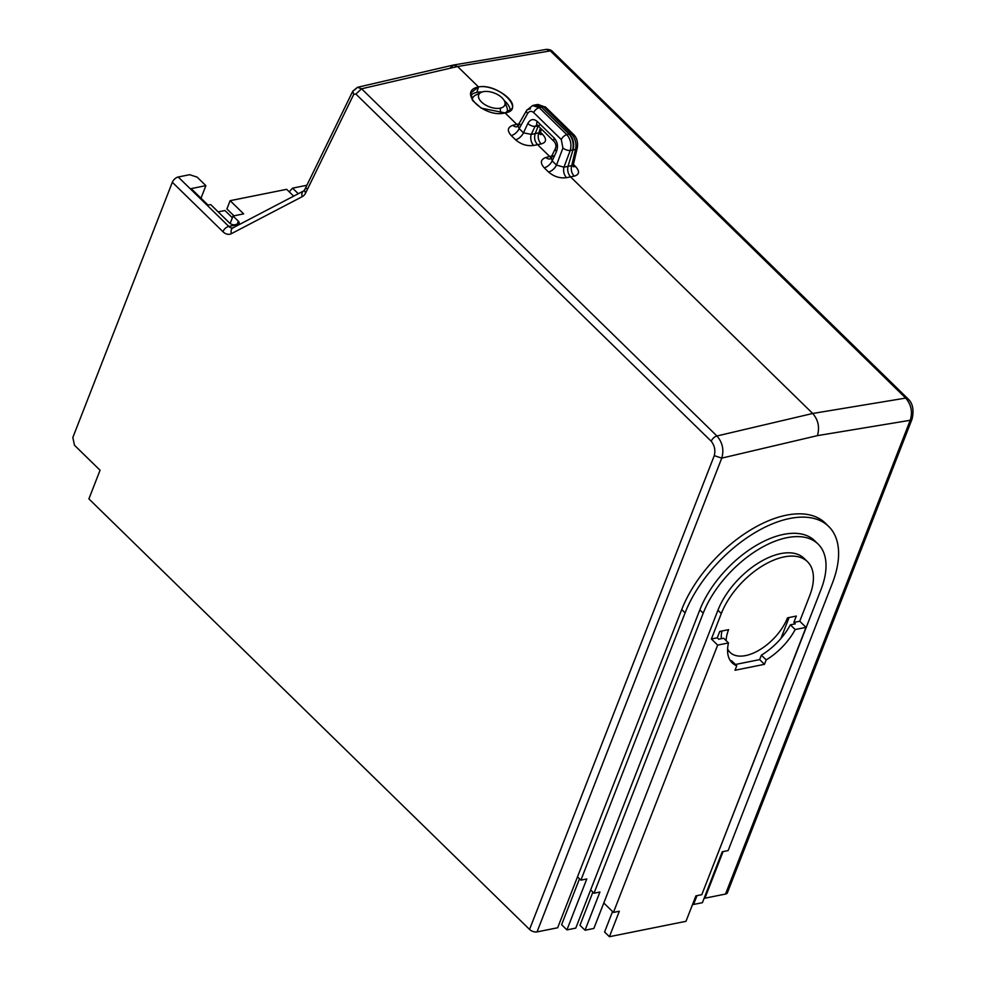 <?xml version="1.0" encoding="UTF-8"?>
<svg xmlns="http://www.w3.org/2000/svg" width="986" height="986" viewBox="0 0 986 986"><rect width="100%" height="100%" fill="white"/><g stroke="black" fill="none" stroke-linecap="round" stroke-linejoin="round"><path stroke-width="1.48" d="M306.621 188.326A5.608 3.18 26 0 0 304.797 189.534A5.608 3.18 26 0 0 305.722 192.825A5.608 3.18 -154 0 1 304.797 189.534L352.803 91.143L353.74 94.373L355.872 94.04L361.579 88.789L716.933 435.985A5.608 3.02 134.3 0 0 711.214 441.247C714.603 445.512 715.614 450.306 714.258 455.655L721.764 458.12L537.037 931.906A5.608 2.921 -158.7 0 1 529.544 929.428L714.258 455.655L721.764 458.12C724.155 449.875 722.541 442.492 716.933 435.985A5.608 3.02 134.3 0 0 711.214 441.247L355.872 94.04L361.579 88.789L357.499 87.31L352.803 91.143L353.74 94.373L305.722 192.825A13.619 9.01 78.6 0 1 302.209 196.67L231.439 233.645A13.619 9.01 78.6 0 1 222.922 231.698L172.34 182.274A5.608 3.02 -45.7 0 1 178.207 176.999L189.694 174.695L197.188 177.16L205.877 185.651L191.161 188.609L208.046 205.113L210.696 204.583L229.516 222.972A4.006 2.095 21.3 0 0 234.878 224.734L237.823 224.142A4.006 2.095 21.3 0 0 239.142 223.243A4.006 2.095 21.3 0 0 238.353 221.197L233.041 216.008L243.653 213.876L230.132 200.676L286.679 189.324L293.655 196.14L286.679 189.324L230.132 200.676L243.653 213.876L233.041 216.008L238.353 221.197A4.006 2.095 -158.7 0 1 237.823 224.142L234.878 224.734A4.006 2.095 -158.7 0 1 229.516 222.972L210.696 204.583L208.046 205.113L191.161 188.609L205.877 185.651L200.984 198.211L205.877 185.651L197.188 177.16L189.694 174.695L178.207 176.999A5.608 3.02 134.3 0 0 172.34 182.274L72.841 437.501L74.48 445.253L100.067 470.248L88.9 498.891L529.544 929.428L714.258 455.655C715.614 450.306 714.603 445.512 711.214 441.247L355.872 94.04L353.74 94.373L305.722 192.825A13.619 9.01 78.6 0 1 302.209 196.67L231.439 233.645A13.619 9.01 78.6 0 1 222.922 231.698L172.34 182.274L72.841 437.501L74.48 445.253L100.067 470.248L88.9 498.891L529.544 929.428A5.608 2.921 21.3 0 0 537.037 931.906L557.657 927.764L681.733 609.533A100.116 53.934 -45.7 0 1 752.91 528.57A100.116 53.934 -45.7 0 1 826.946 524.86M232.844 227.902A8.011 5.3 -101.4 0 1 228.789 226.41A5.608 3.02 134.3 0 0 222.922 231.698A5.608 3.02 -45.7 0 1 228.789 226.41L178.207 176.999L228.789 226.41L240.054 224.155L228.789 226.41A8.011 5.3 -101.4 0 0 232.844 227.902L232.967 227.852A5.608 4.129 62.4 0 0 231.439 233.645A5.608 4.129 -117.6 0 1 232.967 227.852A5.608 4.129 62.4 0 1 233.793 227.556M224.944 210.523L218.165 211.879L224.944 210.523L232.363 217.77L224.944 210.523M357.499 87.31L453.437 65.039L457.59 66.506L361.579 88.789L357.511 87.31L354.652 89.874M302.209 196.67A5.608 4.129 -117.6 0 1 303.737 190.877A5.608 4.129 62.4 0 0 302.209 196.67M304.563 190.581A5.608 4.129 62.4 0 0 303.737 190.877L304.797 189.534M226.903 208.946L233.953 215.823L226.903 208.946L230.132 200.676L226.903 208.946M238.353 221.197L237.158 224.278L238.353 221.197M233.041 216.008L230.132 223.477L233.041 216.008M306.88 185.269L292.571 188.141L289.206 191.802L292.571 188.141L298.277 193.724L292.571 188.141L306.88 185.269M539.687 133.677L540.427 134.552L540.439 132.112L538.874 132.876A8.011 5.583 -101.3 0 0 541.215 143.944C546.454 142.391 546.91 139.186 542.608 134.343L540.414 132.198L542.608 134.343C546.91 139.186 546.454 142.391 541.215 143.944L537.592 144.671L549.658 156.466L545.911 157.477C540.513 159.486 539.958 162.924 544.247 167.817L548.561 172.032C553.935 176.617 559.912 178.503 566.469 177.69L570.537 176.864C568.022 173.869 567.184 170.368 567.998 166.363L571.72 165.623A8.011 5.583 -101.3 0 0 574.271 176.124A8.011 5.583 78.7 0 1 571.72 165.623L567.998 166.363C567.184 170.368 568.022 173.869 570.537 176.864L574.271 176.124C579.46 174.584 579.904 171.404 575.614 166.597L573.408 164.44L575.614 166.597C579.904 171.404 579.46 174.584 574.271 176.124L570.537 176.864L812.698 413.479L570.537 176.864L566.469 177.69C559.912 178.503 553.935 176.617 548.561 172.032L544.247 167.817C539.958 162.924 540.513 159.486 545.911 157.477L549.658 156.466L537.592 144.671L533.623 145.472C527.017 146.298 520.99 144.4 515.555 139.778L511.241 135.563C506.964 130.719 507.494 127.293 512.856 125.308L516.701 124.273L505.054 112.885C484.619 118.566 456.617 91.205 478.506 86.941L457.59 66.506L361.579 88.789L716.933 435.985L812.698 413.479L905.703 398.085A5.608 3.02 134.3 0 1 907.749 398.566A5.608 3.02 134.3 0 0 907.736 398.554A5.608 3.02 134.3 0 0 905.703 398.085C911.237 404.605 912.753 412 910.238 420.282L817.394 435.639L721.764 458.12C724.155 449.875 722.541 442.492 716.933 435.985L812.698 413.479L905.703 398.085C911.237 404.605 912.753 412 910.238 420.282L725.523 894.055L910.238 420.282L912.062 419.062L727.372 892.786A5.608 2.921 -158.7 0 1 725.523 894.055L704.904 898.197L723.083 851.596L704.904 898.197L704.361 897.654L704.904 898.197L725.523 894.055A5.608 2.921 21.3 0 0 726.867 890.617M579.509 878.797L561.613 924.695L566.925 929.884L575.762 928.109L590.651 889.914L594.028 893.217L599.919 892.034L585.031 930.229L599.919 892.034L594.028 893.217L703.215 613.181L594.028 893.217L590.651 889.914L699.838 609.878L575.762 928.109L566.925 929.884L586.781 878.97L566.925 929.884L561.613 924.695L579.509 878.797M805.673 560.159A60.072 32.353 -45.7 0 0 761.34 561.244A60.072 32.353 -45.7 0 0 717.931 610.223L593.868 928.455L585.031 930.229L579.965 925.275L592.894 892.108L579.965 925.275L585.031 930.229L593.868 928.455L603.789 902.991L613.44 912.42L619.331 911.237L609.41 936.7L619.331 911.237L613.44 912.42L717.66 645.115L711.387 638.977L721.321 613.526L717.931 610.223L603.789 902.991L613.44 912.42L717.66 645.115L728.481 642.934L723.662 638.225L718.732 639.211L717.278 637.794L719.755 631.434L728.592 629.66A40.044 21.569 134.3 0 0 726.103 640.617A40.044 21.569 134.3 0 1 728.592 629.66L719.755 631.434L717.278 637.794L711.387 638.977L717.278 637.794L718.732 639.211L723.662 638.225L728.481 642.934L717.66 645.115L711.387 638.977L721.321 613.526L717.931 610.223A60.072 32.353 -45.7 0 1 759.59 562.266A60.072 32.353 -45.7 0 1 804.095 558.384L807.472 561.687A60.072 32.353 134.3 0 0 762.967 565.57A60.072 32.353 134.3 0 0 721.321 613.526A60.072 32.353 134.3 0 1 784.104 556.917A60.072 32.353 134.3 0 1 809.666 595.778A60.072 32.353 134.3 0 0 807.472 561.687M727.606 648.936A40.044 21.569 134.3 0 0 756.619 651.549A40.044 21.569 134.3 0 0 787.494 617.84L796.331 616.065L793.853 622.425L799.745 621.242L809.666 595.778L799.745 621.242L793.853 622.425L796.331 616.065L787.494 617.84A40.044 21.569 134.3 0 1 759.725 649.811A40.044 21.569 134.3 0 1 730.059 652.387A40.044 21.569 134.3 0 1 727.606 648.936M721.925 631.003A40.044 21.569 134.3 0 0 721.345 638.694A40.044 21.569 -45.7 0 1 721.925 631.003M789.096 617.507L780.924 638.472L789.096 617.507M795.295 623.842L793.853 622.425L795.295 623.842L790.365 624.828L795.197 629.549L806.018 627.367L799.745 621.242L806.018 627.367L795.197 629.549A46.046 24.81 -45.7 0 1 766.196 659.88L764.458 664.33L735.014 670.246L736.752 665.797A46.046 24.81 -45.7 0 1 728.481 642.934A46.046 24.81 134.3 0 0 732.142 662.814A46.046 24.81 134.3 0 0 736.752 665.797L731.92 661.076A46.046 24.81 -45.7 0 1 730.022 660.152A46.046 24.81 -45.7 0 0 731.92 661.076L736.752 665.797L735.014 670.246L764.458 664.33L759.639 659.622L735.408 664.478L759.639 659.622L764.458 664.33L766.196 659.88L761.365 655.16L759.639 659.622L761.365 655.16L766.196 659.88A46.046 24.81 134.3 0 0 795.197 629.549L790.365 624.828A46.046 24.81 -45.7 0 1 761.365 655.16A46.046 24.81 -45.7 0 0 790.365 624.828L795.295 623.842M695.906 895.867L701.798 894.684L806.018 627.367L701.798 894.684L695.906 895.867L685.973 921.318L695.906 895.867M612.553 911.545L604.578 931.98L609.41 936.7L685.973 921.318L609.41 936.7L604.578 931.98L612.553 911.545M690.792 908.993L696.165 895.818L690.792 908.993M818.084 544.062L814.707 540.772A80.088 43.137 -45.7 0 0 755.375 545.936A80.088 43.137 -45.7 0 0 699.838 609.878L703.215 613.181A80.088 43.137 134.3 0 1 758.752 549.239A80.088 43.137 134.3 0 1 818.084 544.062A80.088 43.137 134.3 0 1 821.018 589.529L711.572 869.615L821.018 589.529A80.088 43.137 134.3 0 0 786.927 537.703A80.088 43.137 134.3 0 0 703.215 613.181L699.838 609.878A80.088 43.137 -45.7 0 1 757.125 544.901A80.088 43.137 -45.7 0 1 816.309 542.497M828.696 526.45A100.116 53.934 134.3 0 1 832.357 583.268L728.136 850.585L722.245 851.756L702.402 902.683L693.565 904.458L693.01 903.915L693.565 904.458L696.991 895.645L693.565 904.458L702.402 902.683L722.245 851.756L728.136 850.585L832.357 583.268A100.116 53.934 134.3 0 0 789.749 518.5A100.116 53.934 134.3 0 0 685.11 612.836L580.89 880.153L586.781 878.97L580.89 880.153L685.11 612.836L681.733 609.533A100.116 53.934 -45.7 0 1 751.159 529.605A100.116 53.934 -45.7 0 1 825.319 523.147L828.696 526.45A100.116 53.934 134.3 0 0 754.537 532.908A100.116 53.934 134.3 0 0 685.11 612.836L681.733 609.533L577.513 876.85L580.89 880.153L577.513 876.85L557.657 927.764L537.037 931.906L721.764 458.12L817.394 435.639C819.834 427.345 818.269 419.962 812.698 413.479C818.269 419.962 819.834 427.345 817.394 435.639L910.238 420.282L912.062 419.062C914.145 409.843 912.703 403.003 907.736 398.554L552.382 51.358C551.236 50.039 549.227 49.386 546.343 49.399M450.516 67.627L453.646 65.002L457.59 66.506L550.348 50.89L546.343 49.386L550.348 50.89L905.703 398.085L550.348 50.89L457.59 66.506L478.506 86.941C498.361 82.984 526.08 110.075 505.054 112.885L516.701 124.273L519.055 123.953L516.701 124.273L518.242 125.419L516.701 124.273L512.856 125.308A8.011 5.3 -105.1 0 0 517.083 126.75A8.011 5.3 74.9 0 1 512.856 125.308C507.494 127.293 506.964 130.719 511.241 135.563A8.011 4.314 134.3 0 0 519.166 128.624L523.48 132.839L527.83 123.484C530.369 119.133 533.5 118.443 537.222 121.426L554.268 138.077C557.571 141.972 558.31 146.446 556.486 151.487L552.172 160.866A8.011 4.314 -45.7 0 1 544.247 167.817A8.011 4.314 134.3 0 0 552.172 160.866L556.486 165.081L552.172 160.866L551.273 157.563L549.658 156.466L551.913 156.17L549.658 156.466M575.614 166.597A8.011 4.314 -45.7 0 1 573.31 166.351A8.011 4.314 134.3 0 0 575.614 166.597M545.911 157.477A8.011 5.3 -105.1 0 0 550.139 158.931A8.011 5.3 74.9 0 1 545.911 157.477M551.273 157.563L553.22 155.825M548.561 172.032A8.011 4.314 134.3 0 0 556.486 165.081A8.011 4.314 -45.7 0 1 548.561 172.032M566.469 177.69A8.011 4.992 78.6 0 1 563.943 167.189L556.486 165.081L562.92 148.036A5.608 2.329 20.7 0 0 570.228 150.525L563.943 167.189A8.011 4.992 -101.4 0 0 566.469 177.69M567.998 166.363L563.943 167.189L567.998 166.363L572.977 149.983L570.228 150.525C571.794 144.474 570.66 139.199 566.827 134.688L571.313 133.788C575.343 138.262 576.736 143.488 575.504 149.465L572.977 149.983L567.998 166.363M572.706 165.919L573.445 166.807L573.359 164.674L571.72 165.623L575.504 149.465L572.977 149.983C574.616 143.907 573.445 138.632 569.464 134.158L571.313 133.788C575.343 138.262 576.736 143.488 575.504 149.465A5.608 2.97 13.2 0 0 577.291 147.875A5.608 2.97 13.2 0 0 576.095 145.386M571.72 165.623L575.504 149.465A5.608 2.97 13.2 0 0 577.291 147.875C578.141 142.07 576.822 137.535 573.359 134.256A5.608 3.02 134.3 0 0 571.313 133.788L543.68 106.784A5.608 3.02 -45.7 0 1 545.714 107.264L573.359 134.256A5.608 3.02 134.3 0 0 571.313 133.788L543.68 106.784L541.413 107.092L569.464 134.158C573.445 138.632 574.616 143.907 572.977 149.983L572.632 150.045C573.975 143.993 572.817 138.718 569.156 134.207C572.817 138.718 573.975 143.993 572.632 150.045L570.228 150.525C571.794 144.474 570.66 139.199 566.827 134.688A5.608 3.02 134.3 0 0 561.28 139.556L562.92 148.036A5.608 2.329 20.7 0 0 570.228 150.525L563.943 167.189L556.486 165.081L562.92 148.036L561.28 139.556L533.648 112.552C531.331 110.666 529.322 110.999 527.621 113.538L519.166 128.624L518.131 125.616L519.942 124.187M550.274 158.894L555.352 148.701A5.608 2.588 24.7 0 0 555.34 148.726L555.352 148.701A5.608 2.588 24.7 0 0 556.486 151.487L552.172 160.866M538.874 132.876L540.402 128.069L538.874 132.876L531.281 134.392L523.48 132.839L519.166 128.624A8.011 4.314 -45.7 0 1 511.241 135.563L515.555 139.778A8.011 4.314 134.3 0 0 523.48 132.839A8.011 4.314 -45.7 0 1 515.555 139.778C520.99 144.4 527.017 146.298 533.623 145.472A8.011 4.992 78.6 0 1 531.281 134.392A8.011 4.992 -101.4 0 0 533.623 145.472L537.592 144.671C534.683 141.454 533.907 137.769 535.25 133.603C533.907 137.769 534.683 141.454 537.592 144.671L541.215 143.944A8.011 5.583 78.7 0 1 538.874 132.876L535.25 133.603L538.22 125.949L535.25 133.603L531.281 134.392L523.48 132.839L527.83 123.484A5.608 2.601 25 0 0 535.028 126.381L531.281 134.392L535.028 126.381L536.976 124.778L535.028 126.381L538.22 125.949L535.028 126.381A5.608 2.601 25 0 1 527.83 123.484C530.369 119.133 533.5 118.443 537.222 121.426L554.268 138.077A5.608 3.02 134.3 0 0 554.305 141.651A5.608 3.02 134.3 0 0 554.305 141.664L537.259 125A5.608 3.02 -45.7 0 1 537.222 121.426A5.608 3.02 -45.7 0 0 537.259 125A5.608 3.02 -45.7 0 0 539.305 125.468M542.608 134.343A8.011 4.314 -45.7 0 1 540.291 134.096A8.011 4.314 134.3 0 0 542.608 134.343M554.305 141.651C556.018 143.956 556.363 146.31 555.352 148.701A5.608 2.588 24.7 0 0 556.486 151.487C558.31 146.446 557.571 141.972 554.268 138.077A5.608 3.02 134.3 0 0 554.28 141.627M530.468 108.842L528.2 109.458A5.608 2.835 29.3 0 0 526.684 110.358A5.608 2.835 29.3 0 0 527.621 113.538L519.166 128.624L518.131 125.629M545.714 107.264L538.097 104.479L543.68 106.784A5.608 3.02 -45.7 0 1 545.726 107.264M543.68 106.784L541.721 107.055L535.916 104.762L541.413 107.092L535.25 104.898M534.683 105.021L541.413 107.092L539.194 107.684L532.588 105.588L534.695 105.021M526.672 110.383A5.608 2.835 29.3 0 0 527.621 113.538C529.322 110.999 531.331 110.666 533.648 112.552A5.608 3.02 -45.7 0 1 539.194 107.684L532.576 105.588L526.684 110.358L517.219 126.726M566.827 134.688A5.608 3.02 134.3 0 0 561.28 139.556L533.648 112.552A5.608 3.02 -45.7 0 1 539.194 107.684L566.827 134.688L569.156 134.207L541.413 107.092L539.194 107.684L566.827 134.688M478.506 86.941L476.854 92.364A21.47 11.203 -158.7 0 1 482.08 91.994A21.47 11.203 21.3 0 0 476.854 92.364A21.47 11.203 21.3 0 0 470.753 95.58A21.47 11.203 -158.7 0 1 476.854 92.364L478.506 86.941L470.938 92.943L472.787 100.695L481.254 108.164L505.054 112.885L511.87 108.817C517.428 100.128 492.753 83.958 478.506 86.941M504.277 100.646A21.47 11.203 -158.7 0 1 510.193 110.814A21.47 11.203 21.3 0 0 504.277 100.646M481.119 92.388A14.014 7.321 21.3 0 0 482.561 102.963A14.014 7.321 21.3 0 0 500.222 108.164A14.014 7.321 21.3 0 0 502.084 97.848A14.014 7.321 21.3 0 0 483.337 91.661A14.014 7.321 21.3 0 0 481.119 92.388L475.72 95.075A18.5 9.663 -158.7 0 0 472.22 99.783A18.5 9.663 -158.7 0 1 478.641 94.114M505.066 104.122A18.5 9.663 -158.7 0 1 506.631 112.527A18.5 9.663 -158.7 0 0 506.878 107.215L504.721 101.595A14.014 7.321 21.3 0 0 483.337 91.661A14.014 7.321 21.3 0 0 481.476 101.977A14.014 7.321 21.3 0 0 500.222 108.164L500.715 113.415L500.222 108.164A14.014 7.321 21.3 0 0 504.721 101.595M550.348 50.89L552.406 51.371L550.348 50.89M303.737 190.877L232.967 227.852M727.569 649.959L730.059 652.387M577.291 147.875L573.359 164.674M540.439 132.112L541.413 129.055M538.097 104.479L535.94 104.762M453.646 65.002L546.33 49.386"/></g></svg>
